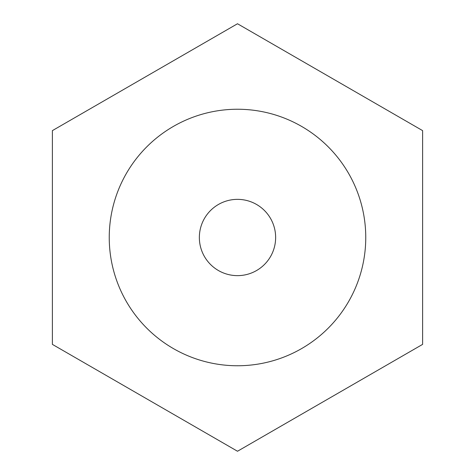 <?xml version="1.0" encoding="UTF-8"?>
<svg xmlns="http://www.w3.org/2000/svg" width="475" height="475" viewBox="0 0 475 475"><rect width="100%" height="100%" fill="white"/><g stroke="black" fill="none" stroke-linecap="round" stroke-linejoin="round"><path stroke-width="0.71" d="M365.756 237.5A128.256 128.256 0 0 1 173.369 348.573A128.256 128.256 0 0 1 173.369 126.427A128.256 128.256 0 0 1 365.756 237.5M422.613 344.375L422.613 130.625L237.5 23.75L52.387 130.625L52.387 344.375L237.5 451.25L422.613 344.375M275.637 237.5A38.137 38.137 0 0 1 218.429 270.53A38.137 38.137 0 0 1 218.429 204.47A38.137 38.137 0 0 1 275.637 237.5"/></g></svg>
